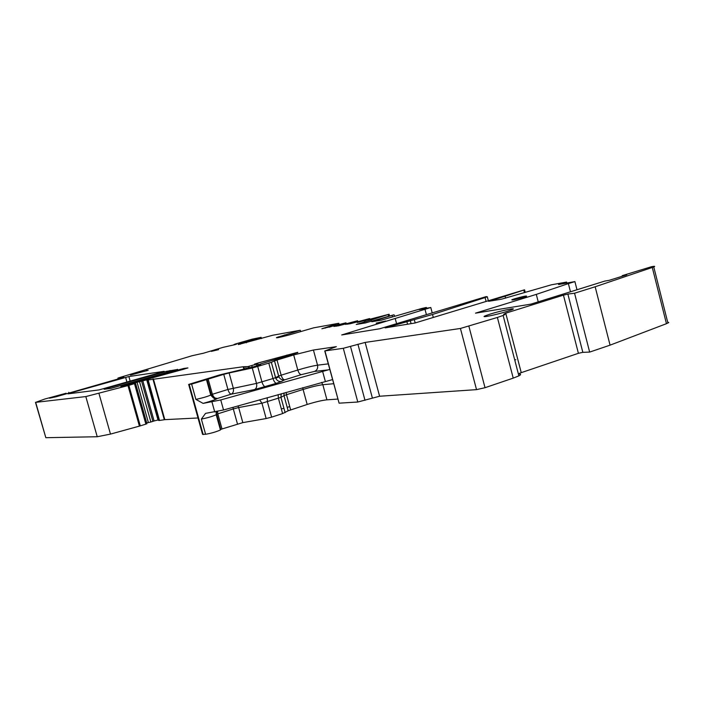 <?xml version="1.0" encoding="UTF-8"?>
<svg xmlns="http://www.w3.org/2000/svg" width="704" height="704" viewBox="0 0 704 704"><rect width="100%" height="100%" fill="white"/><g stroke="black" fill="none" stroke-linecap="round" stroke-linejoin="round"><path stroke-width="1.06" d="M332.508 379.614L223.529 409.983L220.748 399.942L203.122 403.392L195.879 399.388L191.629 384.111L188.663 384.428L219.894 374.854L253.414 366.819L260.656 364.575L258.632 364.716L259.855 364.179L297.81 352.616M216.718 411.664L216.216 414.762C212.124 416.522 207.17 417.965 201.362 419.074L205.568 413.362L223.529 409.983M217.624 411.47L217.809 413.838L233.306 408.936L232.98 407.326M216.638 414.41L220.827 429.51L216.718 414.251L217.809 413.838L222.006 428.974L242.818 422.62L266.156 418.546L261.95 403.216L259.626 399.828M220.915 429.405L222.006 428.974M267.194 397.698L267.406 401.808L271.621 417.146L266.156 418.546M271.621 417.146L282.612 413.582L278.423 398.306L278.124 394.627M283.976 392.982L284.002 395.657L288.156 410.784L282.612 413.582M286.123 392.374L286.493 394.715L284.011 395.648L288.138 410.793L307.182 404.466C315.418 401.905 322.001 400.356 326.938 399.819L337.779 399.08M667.665 322.115L668.756 322.511L666.45 323.69L610.069 345.154L589.653 352.088L582.833 352.326L567.864 294.07L563.446 295.143L578.406 353.311L582.833 352.326M578.406 353.311L521.242 372.654L505.745 313.174L563.446 295.143M519.376 373.393L521.242 372.654M519.27 374C521.136 374.132 521.004 374.748 518.883 375.866L513.225 378.127L497.385 317.451L460.434 328.46L365.156 342.426L343.297 348.295L324.94 350.918L336.345 346.658L313.421 350.02L317.539 365.182C312.646 365.922 306.073 367.541 297.792 370.031L281.151 375.179C282.093 378.127 283.254 379.685 284.645 379.843L284.645 379.843C282.075 380.248 280.157 379.236 278.89 376.798L278.643 376.086L281.151 375.179L277.006 360.017L293.691 354.957L313.421 350.02M324.746 350.944L339.09 403.172L357.79 402.019L379.597 396.238L476.529 389.638L485.021 387.702L513.225 378.127M220.827 429.51L220.431 429.95C216.366 431.798 211.42 433.242 205.603 434.289L202.558 434.306L188.716 384.622M289.749 406.622L287.197 407.352M283.941 408.258L281.336 408.954M128.867 385.343L140.29 425.876L110.484 434.095L97.24 436.744L85.818 396.572L127.987 385.598L135.546 383.302L120.912 386.61L126.878 384.419L183.823 368.43L187.942 367.919L183.11 369.398L127.23 384.762L146.731 379.834L148.166 379.975L159.526 420.464L164.806 419.646L198.009 417.974M216.841 417.023L217.474 416.988M159.526 420.464L158.805 420.499L147.453 380.072M142.824 380.838L154.097 420.966L158.013 420.006L158.805 420.499M154.097 420.966L152.891 421.362L141.61 381.216M139.577 381.823L150.867 421.995L152.891 421.362M150.867 421.995L148.394 422.602L137.104 382.457M146.608 422.778L148.394 422.602M135.546 383.302L146.916 423.702L145.869 424.134L134.482 383.68M140.29 425.876L145.869 424.134M97.24 436.744L45.83 437.694L35.482 402.362M505.586 298.135L505.094 296.234L488.585 301.312L501.626 299.156L551.338 284.821L566.597 282.058L566.852 283.043M622.371 276.206L622.23 275.642L651.737 266.649C654.79 266.112 655.468 266.209 653.77 266.939L595.162 286.774L610.069 345.154M622.23 275.642L626.754 274.842L609.242 280.306L604.771 281.09L530.904 304.137L475.517 313.157L536.298 294.386L568.374 283.606L570.478 291.79M566.597 282.058L558.554 284.53L574.895 281.591L568.374 283.606M505.094 296.234L524.559 289.793L525.237 292.398M371.351 321.27L371.008 320.012L356.242 324.465L365.358 322.942L393.721 314.846L371.818 321.746L381.357 320.144L421.59 308.528L426.369 307.437L419.197 309.593L430.786 307.507L341.686 334.954L379.799 328.75L486.13 296.622L487.309 296.789L485.1 297.572L432.511 314.477L385.114 327.879L414.885 323.03L524.559 289.793M371.008 320.012L389.101 314.257L389.532 315.858M357.298 322.485L389.101 314.257M357.236 322.247L369.6 318.586L350.143 323.752L345.365 324.35L357.57 320.751L338.474 325.82L333.898 326.392L345.946 322.837L321.878 328.759L338.624 323.312L313.685 327.826L289.194 334.937C279.708 337.41 275.519 338.272 276.619 337.524L300.282 330.246L300.67 331.672M238.322 344.564L272.888 335.21L300.282 330.246M238.26 344.318L261.105 337.339L261.439 338.571M202.558 353.487L223.001 347.362L234.863 344.678L236.79 344.062L233.878 344.652L235.286 344.001L252.393 339.117L261.105 337.339M202.541 353.399L191.893 355.784L120.375 377.309L117.911 378.11L118.298 379.078M123.957 377.37L118.034 378.154M123.93 377.282L56.118 396.757L49.588 398.191L66.114 393.237L66.273 393.774M85.818 396.572L35.684 402.345L44.669 399.071L66.114 393.237M148.166 379.975L243.214 366.758L247.799 366.626L257.629 363.845L258.06 365.394M297.722 352.317L257.743 363.079L254.549 364.118L257.629 363.845M223.749 374.361L229.099 372.953L233.279 388.08C233.886 391.098 233.209 393.131 231.238 394.17C229.962 393.976 228.862 392.418 227.929 389.47L256.502 383.407C257.127 386.478 256.45 388.546 254.487 389.585L231.238 394.17L217.413 398.464C215.213 398.64 213.541 397.241 212.379 394.275L227.929 389.47L223.749 374.361L191.629 384.111M229.099 372.953L252.27 368.016L271.348 362.34L275.81 378.356C277.086 380.811 279.013 381.832 281.6 381.418L284.645 379.843L301.321 374.642L314.512 371.422L328.302 369.864L220.748 399.942M274.49 360.888L271.366 362.331L275.537 377.643L278.643 376.086L274.49 360.888L277.006 360.017M505.745 313.174L503.686 314.23C505.498 314.116 505.314 314.53 503.131 315.454L497.385 317.451M595.162 286.774L574.552 293.225L567.864 294.07M514.536 298.804C523.09 296.393 527.094 295.557 526.548 296.278L523.943 297.185C515.346 299.596 511.324 300.441 511.878 299.719L514.536 298.804M164.208 371.448L99.018 389.91L67.989 393.853L70.761 392.876L128.885 376.543L130.214 381.278M164.173 371.334L128.885 376.543M385.722 320.998L376.156 323.136L385.722 320.998M130.557 375.074L148.148 370.278L130.557 375.074M177.663 369.468L166.399 371.351L166.778 372.706M177.628 369.345L110.845 388.406L104.148 389.259L107.026 388.212L166.399 371.351M507.241 311.362C495.924 314.952 478.958 318.34 485.496 315.726L490.327 314.054C501.442 310.526 518.531 307.094 511.905 309.742L507.241 311.362M211.297 351.384L218.574 349.642L211.297 351.384M278.502 337.533L278.318 336.855L278.37 337.55M240.31 344.221L240.134 343.605L240.187 344.247M203.122 403.392C211.121 401.166 215.89 399.52 217.413 398.464L213.444 397.76L211.191 394.803M208.164 379.086L212.379 394.275L210.76 395.111C206.642 396.774 201.678 398.2 195.879 399.388M328.302 369.864L329.736 369.389M514.747 359.99L515.803 359.691M414.401 319.977L415.184 322.942M432.511 314.477L433.286 317.416M395.278 318.798L396.581 323.655M430.786 307.507L432.194 312.849M426.369 307.437L426.589 308.264M359.709 322.054L359.568 321.543M364.223 321.103L364.03 320.408M365.614 320.742L365.411 319.994M347.802 324.166L347.67 323.664M352.229 323.224L352.044 322.546M353.602 322.863L353.408 322.142M336.31 326.207L336.178 325.714M340.639 325.266L340.463 324.614M341.994 324.905L341.81 324.218M325.195 328.178L325.063 327.686M329.437 327.246L329.27 326.612M330.774 326.885L330.59 326.225M574.552 293.225L589.653 352.088M574.895 281.591L576.99 289.758M536.298 294.386L538.226 301.858M237.477 423.993L233.306 408.936L238.656 407.554L237.97 405.918M242.818 422.62L238.656 407.554L261.95 403.216L280.958 397.346L285.129 412.597L280.94 397.355L281.266 393.738M284.055 392.955L284.011 395.648L280.958 397.346L281.09 393.791M290.629 409.816L286.493 394.715L303.09 389.444L302.755 387.702M307.182 404.466L303.09 389.444C311.335 386.918 317.926 385.334 322.837 384.71L321.552 382.413M333.617 383.724L322.837 384.71L326.938 399.819M252.27 368.016L256.502 383.407L273.011 378.55C273.962 381.533 275.132 383.108 276.522 383.275L281.6 381.418M276.522 383.275L254.487 389.585M214.746 412.016L211.974 402.01M201.362 419.074L205.603 434.289M257.734 366.582L261.958 381.982C262.918 384.974 264.079 386.558 265.452 386.734M268.814 363.22L273.011 378.55L275.537 377.643L275.81 378.356L278.89 376.798L274.498 360.879M293.691 354.957L297.792 370.031C298.725 372.962 299.904 374.493 301.321 374.642M314.512 371.422C317.073 370.304 318.076 368.227 317.539 365.182L328.249 363.871M325.327 381.348L322.617 371.369M524.445 292.635L523.776 290.066M406.78 321.306L407.554 324.227M411.083 323.655L410.23 320.452M485.1 297.572L486.077 301.294M424.978 309.258L426.395 314.609M392.515 316.932L392.163 315.603M388.626 316.105L388.212 314.556M369.679 319.326L369.503 318.666M357.641 321.464L357.465 320.822M345.998 323.532L345.831 322.916M334.752 325.53L334.585 324.931M337.973 324.614L337.726 323.699M284.83 336.063L284.513 334.902M246.391 342.778L246.11 341.739M60.016 395.014L60.174 395.569M61.53 395.164L61.371 394.627M65.789 393.914L65.639 393.378M35.684 402.345L45.83 437.694M98.991 393.562L110.484 434.095M127.987 385.598L139.418 426.14M126.878 384.419L127.125 385.308M180.057 369.345L180.277 370.146M183.823 368.43L184.026 369.151M127.274 384.798L127.398 385.238M146.731 379.834L158.013 420.006M164.314 419.698L152.9 379.007M153.393 378.928L164.806 419.646M243.822 368.949L243.214 366.758M243.936 366.714L244.508 368.799M246.162 368.447L245.74 366.907M247.799 366.626L248.186 368.025M249.348 367.875L248.943 366.406M251.812 365.666L252.226 367.18M256.775 365.772L256.362 364.285M257.743 363.079L258.35 365.314M286.968 355.018L287.206 355.89M258.632 364.716L258.764 365.2M189.244 384.542L203.183 434.588M206.967 379.579L211.182 394.759M339.09 403.172L324.94 350.918M357.79 402.019L343.297 348.295M365.006 400.338L350.513 346.5M372.354 397.918L357.922 344.23M379.597 396.238L365.156 342.426M476.529 389.638L460.434 328.46M485.021 387.702L468.917 326.374M652.282 267.476L666.45 323.69M70.761 392.876L70.937 393.474M125.602 377.353L126.966 382.202M146.758 370.814L146.634 370.357M170.377 371.668L170.042 370.462M107.026 388.212L107.21 388.872M220.431 429.95L216.216 414.762L216.102 411.778M206.527 379.861L210.76 395.111C213.585 398.429 215.345 399.59 216.058 398.587M216.014 398.587C213.576 398.015 211.992 396.713 211.279 394.671L207.055 379.465M488.312 300.608L487.309 296.789M394.187 314.917L394.566 316.316M369.864 319.273L369.679 318.604M357.817 321.411L357.641 320.76M346.183 323.479L346.016 322.846M334.937 325.468L334.77 324.87M339.09 324.306L338.826 323.338M117.929 378.162L118.193 379.104M68.79 392.313L68.992 393.026M135.502 383.337L146.881 423.746M127.239 384.798L127.362 385.246M258.606 364.716L258.738 365.209M518.883 375.866L503.131 315.454M667.911 323.074L653.77 266.939M485.716 316.571L485.496 315.726"/></g></svg>
